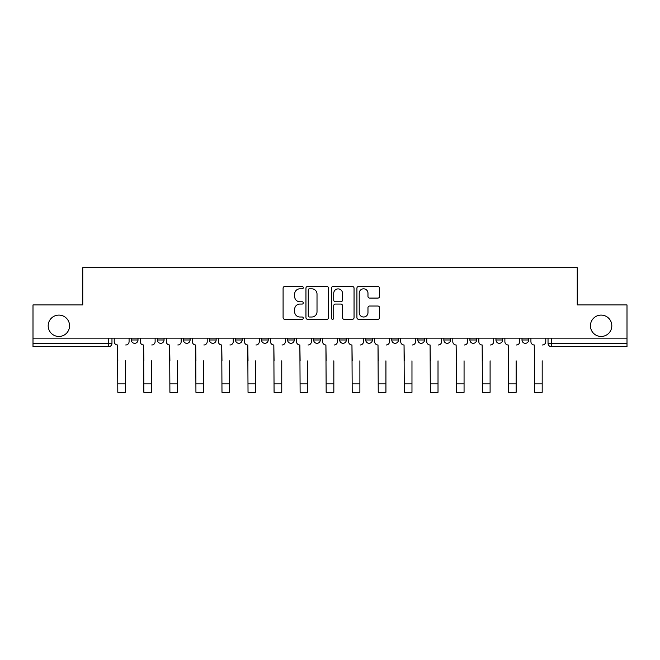 <?xml version="1.0" encoding="UTF-8"?>
<svg xmlns="http://www.w3.org/2000/svg" width="660" height="660" viewBox="0 0 660 660"><rect width="100%" height="100%" fill="white"/><g stroke="black" fill="none" stroke-linecap="round" stroke-linejoin="round"><path stroke-width="0.99" d="M303.286 287.669A1.147 1.147 0 0 0 302.14 286.522L284.732 286.522A1.642 1.642 0 0 0 283.09 288.164L283.09 317.658A1.642 1.642 0 0 0 284.732 319.3L302.14 319.3A1.147 1.147 0 0 0 303.286 318.153A1.147 1.147 0 0 0 302.14 317.006L299.887 317.006A5.247 5.247 0 0 1 294.649 311.759L294.649 309.301A5.247 5.247 0 0 1 299.887 304.062L302.14 304.062A1.147 1.147 0 0 0 303.286 302.915A1.147 1.147 0 0 0 302.14 301.768L299.887 301.768A5.247 5.247 0 0 1 294.649 296.522L294.649 294.063A5.247 5.247 0 0 1 299.887 288.816L302.14 288.816A1.147 1.147 0 0 0 303.286 287.669M590.436 325.784A10.684 10.684 0 0 0 601.12 336.468A10.684 10.684 0 0 0 611.812 325.784A10.684 10.684 0 0 0 601.12 315.1A10.684 10.684 0 0 0 590.436 325.784M48.188 325.784A10.684 10.684 0 0 0 58.88 336.468A10.684 10.684 0 0 0 69.564 325.784A10.684 10.684 0 0 0 58.88 315.1A10.684 10.684 0 0 0 48.188 325.784M391.768 338.143L391.768 339.974L398.45 339.974A3.341 3.341 0 0 1 395.109 343.315A3.341 3.341 0 0 1 391.768 339.974L391.768 338.143M365.731 338.143L365.731 339.974L372.405 339.974A3.341 3.341 0 0 1 369.064 343.315A3.341 3.341 0 0 1 365.731 339.974L365.731 338.143M235.504 339.974L235.504 338.143L235.504 339.974A3.341 3.341 0 0 0 238.846 343.315A3.341 3.341 0 0 1 235.504 339.974L242.187 339.974A3.341 3.341 0 0 1 238.846 343.315M209.468 338.143L209.468 339.974L216.142 339.974A3.341 3.341 0 0 1 212.8 343.315A3.341 3.341 0 0 1 209.468 339.974L209.468 338.143M183.422 338.143L183.422 339.974L190.096 339.974A3.341 3.341 0 0 1 186.755 343.315A3.341 3.341 0 0 1 183.422 339.974L183.422 338.143M157.377 339.974L157.377 338.143L157.377 339.974A3.341 3.341 0 0 0 160.718 343.315A3.341 3.341 0 0 1 157.377 339.974L164.051 339.974A3.341 3.341 0 0 1 160.718 343.315A3.341 3.341 0 0 0 164.051 339.974A3.341 3.341 0 0 1 160.718 343.315M131.332 339.974L131.332 338.143L131.332 339.974A3.341 3.341 0 0 0 134.673 343.315A3.341 3.341 0 0 1 131.332 339.974L138.006 339.974A3.341 3.341 0 0 1 134.673 343.315A3.341 3.341 0 0 0 138.006 339.974A3.341 3.341 0 0 1 134.673 343.315M377.891 298.081A1.642 1.642 0 0 0 379.533 296.439L379.533 288.164A1.642 1.642 0 0 0 377.891 286.522L358.553 286.522A1.642 1.642 0 0 0 356.92 288.164L356.92 317.658A1.642 1.642 0 0 0 358.553 319.3L377.891 319.3A1.642 1.642 0 0 0 379.533 317.658L379.533 307.667A1.642 1.642 0 0 0 377.891 306.025L369.616 306.025A1.642 1.642 0 0 0 367.975 307.667L367.975 312.625A4.381 4.381 0 0 1 363.594 317.006A4.381 4.381 0 0 1 359.213 312.625L359.213 293.205A4.381 4.381 0 0 1 363.594 288.816A4.381 4.381 0 0 1 367.975 293.205L367.975 296.439A1.642 1.642 0 0 0 369.616 298.081L377.891 298.081M33 338.143L33 304.92L82.747 304.92L82.747 267.688L577.253 267.688L577.253 304.92L627 304.92L627 338.143L33 338.143L33 343.315L111.969 343.315L111.969 338.143M328.564 288.164A1.642 1.642 0 0 0 326.931 286.522L307.593 286.522A1.642 1.642 0 0 0 305.951 288.164L305.951 317.658A1.642 1.642 0 0 0 307.593 319.3L326.931 319.3A1.642 1.642 0 0 0 328.564 317.658L328.564 288.164M333.069 286.522L352.407 286.522A1.642 1.642 0 0 1 354.049 288.164L354.049 317.658A1.642 1.642 0 0 1 352.407 319.3L344.132 319.3A1.642 1.642 0 0 1 342.499 317.658L342.499 305.695A1.642 1.642 0 0 0 340.857 304.062L335.371 304.062A1.642 1.642 0 0 0 333.729 305.695L333.729 318.153A1.147 1.147 0 0 1 332.582 319.3A1.147 1.147 0 0 1 331.435 318.153L331.435 288.164A1.642 1.642 0 0 1 333.069 286.522M548.031 338.143L548.031 343.315L627 343.315L627 346.657L551.372 346.657A3.341 3.341 0 0 1 548.031 343.315M627 338.143L627 343.315M108.628 338.143L108.628 346.657A3.341 3.341 0 0 0 111.969 343.315A3.341 3.341 0 0 1 108.628 346.657L33 346.657L33 343.315M528.668 338.143L528.668 339.974A3.341 3.341 0 0 1 525.327 343.315A3.341 3.341 0 0 1 521.994 339.974L528.668 339.974M521.994 338.143L521.994 339.974M502.623 338.143L502.623 339.974A3.341 3.341 0 0 1 499.282 343.315A3.341 3.341 0 0 1 495.949 339.974L502.623 339.974A3.341 3.341 0 0 1 499.282 343.315A3.341 3.341 0 0 0 502.623 339.974M495.949 338.143L495.949 339.974M476.578 338.143L476.578 339.974A3.341 3.341 0 0 1 473.245 343.315A3.341 3.341 0 0 1 469.904 339.974A3.341 3.341 0 0 0 473.245 343.315M469.904 338.143L469.904 339.974L476.578 339.974M450.532 338.143L450.532 339.974A3.341 3.341 0 0 1 447.199 343.315A3.341 3.341 0 0 1 443.858 339.974L450.532 339.974L450.532 338.143M443.858 338.143L443.858 339.974M424.495 338.143L424.495 339.974A3.341 3.341 0 0 1 421.154 343.315A3.341 3.341 0 0 1 417.813 339.974L424.495 339.974A3.341 3.341 0 0 1 421.154 343.315A3.341 3.341 0 0 0 424.495 339.974L424.495 338.143M417.813 338.143L417.813 339.974M398.45 338.143L398.45 339.974M372.405 338.143L372.405 339.974L372.405 338.143M346.36 338.143L346.36 339.974A3.341 3.341 0 0 1 343.018 343.315A3.341 3.341 0 0 1 339.685 339.974L346.36 339.974L346.36 338.143M339.685 338.143L339.685 339.974M320.314 338.143L320.314 339.974A3.341 3.341 0 0 1 316.981 343.315A3.341 3.341 0 0 1 313.64 339.974L320.314 339.974M313.64 338.143L313.64 339.974M294.269 338.143L294.269 339.974A3.341 3.341 0 0 1 290.936 343.315A3.341 3.341 0 0 1 287.595 339.974A3.341 3.341 0 0 0 290.936 343.315M287.595 338.143L287.595 339.974L294.269 339.974M268.232 338.143L268.232 339.974A3.341 3.341 0 0 1 264.891 343.315A3.341 3.341 0 0 1 261.55 339.974A3.341 3.341 0 0 0 264.891 343.315A3.341 3.341 0 0 0 268.232 339.974A3.341 3.341 0 0 1 264.891 343.315M261.55 338.143L261.55 339.974L268.232 339.974M242.187 338.143L242.187 339.974M216.142 338.143L216.142 339.974A3.341 3.341 0 0 1 212.8 343.315A3.341 3.341 0 0 0 216.142 339.974L216.142 338.143M190.096 338.143L190.096 339.974A3.341 3.341 0 0 1 186.755 343.315A3.341 3.341 0 0 0 190.096 339.974L190.096 338.143M164.051 338.143L164.051 339.974L164.051 338.143M138.006 338.143L138.006 339.974L138.006 338.143M309.391 288.816A1.147 1.147 0 0 0 308.245 289.971L308.245 315.859A1.147 1.147 0 0 0 309.391 317.006L311.767 317.006A5.247 5.247 0 0 0 317.014 311.759L317.014 294.063A5.247 5.247 0 0 0 311.767 288.816L309.391 288.816M342.499 293.287A4.381 4.381 0 0 0 338.11 288.899A4.381 4.381 0 0 0 333.729 293.287L333.729 300.127A1.642 1.642 0 0 0 335.371 301.768L340.857 301.768A1.642 1.642 0 0 0 342.499 300.127L342.499 293.287M114.221 341.641L114.221 338.143L114.221 341.641A3.341 3.341 0 0 0 117.562 344.982L117.81 360.847M117.562 344.982L117.81 392.312L125.491 392.312L125.491 360.847M129.079 341.641L129.079 338.143L129.079 341.641A3.341 3.341 0 0 1 125.738 344.982M125.491 392.312L117.81 392.312M140.267 341.641L140.267 338.143L140.267 341.641A3.341 3.341 0 0 0 143.6 344.982L143.855 360.847M143.6 344.982L143.855 392.312L151.536 392.312L151.536 360.847M155.125 341.641L155.125 338.143L155.125 341.641A3.341 3.341 0 0 1 151.783 344.982M166.312 341.641L166.312 338.143L166.312 341.641A3.341 3.341 0 0 0 169.645 344.982L169.9 360.847M169.645 344.982L169.9 392.312L177.573 392.312L177.573 360.847M181.17 341.641L181.17 338.143L181.17 341.641A3.341 3.341 0 0 1 177.829 344.982M192.349 341.641L192.349 338.143L192.349 341.641A3.341 3.341 0 0 0 195.69 344.982L195.938 360.847M195.69 344.982L195.938 392.312L203.618 392.312L203.618 360.847M207.207 341.641L207.207 338.143L207.207 341.641A3.341 3.341 0 0 1 203.874 344.982M151.536 392.312L143.855 392.312M203.618 392.312L195.938 392.312M218.394 341.641L218.394 338.143L218.394 341.641A3.341 3.341 0 0 0 221.735 344.982L221.983 360.847M221.735 344.982L221.983 392.312L229.663 392.312L229.663 360.847M233.252 341.641L233.252 338.143L233.252 341.641A3.341 3.341 0 0 1 229.911 344.982M244.439 341.641L244.439 338.143L244.439 341.641A3.341 3.341 0 0 0 247.78 344.982L248.028 360.847M247.78 344.982L248.028 392.312L255.709 392.312L255.709 360.847M259.298 341.641L259.298 338.143L259.298 341.641A3.341 3.341 0 0 1 255.956 344.982M229.663 392.312L221.983 392.312M255.709 392.312L248.028 392.312M270.484 341.641L270.484 338.143L270.484 341.641A3.341 3.341 0 0 0 273.826 344.982L274.073 360.847M273.826 344.982L274.073 392.312L281.754 392.312L281.754 360.847M285.343 341.641L285.343 338.143L285.343 341.641A3.341 3.341 0 0 1 282.001 344.982M296.53 341.641L296.53 338.143L296.53 341.641A3.341 3.341 0 0 0 299.863 344.982L300.118 360.847M299.863 344.982L300.118 392.312L307.799 392.312L307.799 360.847M311.388 341.641L311.388 338.143L311.388 341.641A3.341 3.341 0 0 1 308.047 344.982M322.567 341.641L322.567 338.143L322.567 341.641A3.341 3.341 0 0 0 325.908 344.982L326.164 360.847M325.908 344.982L326.164 392.312L333.836 392.312L333.836 360.847M337.433 341.641L337.433 338.143L337.433 341.641A3.341 3.341 0 0 1 334.092 344.982M348.612 341.641L348.612 338.143L348.612 341.641A3.341 3.341 0 0 0 351.953 344.982L352.201 360.847M351.953 344.982L352.201 392.312L359.882 392.312L359.882 360.847M363.47 341.641L363.47 338.143L363.47 341.641A3.341 3.341 0 0 1 360.137 344.982M374.657 341.641L374.657 338.143L374.657 341.641A3.341 3.341 0 0 0 377.998 344.982L378.246 360.847M377.998 344.982L378.246 392.312L385.927 392.312L385.927 360.847M389.515 341.641L389.515 338.143L389.515 341.641A3.341 3.341 0 0 1 386.174 344.982M400.702 341.641L400.702 338.143L400.702 341.641A3.341 3.341 0 0 0 404.044 344.982L404.291 360.847M404.044 344.982L404.291 392.312L411.972 392.312L411.972 360.847M415.561 341.641L415.561 338.143L415.561 341.641A3.341 3.341 0 0 1 412.219 344.982M426.748 341.641L426.748 338.143L426.748 341.641A3.341 3.341 0 0 0 430.089 344.982L430.337 360.847M430.089 344.982L430.337 392.312L438.017 392.312L438.017 360.847M441.606 341.641L441.606 338.143L441.606 341.641A3.341 3.341 0 0 1 438.265 344.982M452.793 341.641L452.793 338.143L452.793 341.641A3.341 3.341 0 0 0 456.126 344.982L456.382 360.847M456.126 344.982L456.382 392.312L464.062 392.312L464.062 360.847M467.651 341.641L467.651 338.143L467.651 341.641A3.341 3.341 0 0 1 464.31 344.982M281.754 392.312L274.073 392.312M307.799 392.312L300.118 392.312M333.836 392.312L326.164 392.312M359.882 392.312L352.201 392.312M385.927 392.312L378.246 392.312M411.972 392.312L404.291 392.312M438.017 392.312L430.337 392.312M464.062 392.312L456.382 392.312M478.83 341.641L478.83 338.143L478.83 341.641A3.341 3.341 0 0 0 482.171 344.982L482.427 360.847M482.171 344.982L482.427 392.312L490.099 392.312L490.099 360.847M493.688 341.641L493.688 338.143L493.688 341.641A3.341 3.341 0 0 1 490.355 344.982M490.099 392.312L482.427 392.312M504.875 341.641L504.875 338.143L504.875 341.641A3.341 3.341 0 0 0 508.216 344.982L508.464 360.847M508.216 344.982L508.464 392.312L516.145 392.312L516.145 360.847M519.733 341.641L519.733 338.143L519.733 341.641A3.341 3.341 0 0 1 516.4 344.982M516.145 392.312L508.464 392.312M530.92 341.641L530.92 338.143L530.92 341.641A3.341 3.341 0 0 0 534.262 344.982L534.509 360.847M534.262 344.982L534.509 392.312L542.19 392.312L542.19 360.847M545.779 341.641L545.779 338.143L545.779 341.641A3.341 3.341 0 0 1 542.438 344.982M542.19 392.312L534.509 392.312M551.372 338.143L551.372 346.657M125.491 383.881L117.81 383.881M151.536 383.881L143.855 383.881M177.573 383.881L169.9 383.881M203.618 383.881L195.938 383.881M229.663 383.881L221.983 383.881M255.709 383.881L248.028 383.881M281.754 383.881L274.073 383.881M307.799 383.881L300.118 383.881M333.836 383.881L326.164 383.881M359.882 383.881L352.201 383.881M385.927 383.881L378.246 383.881M411.972 383.881L404.291 383.881M438.017 383.881L430.337 383.881M464.062 383.881L456.382 383.881M490.099 383.881L482.427 383.881M516.145 383.881L508.464 383.881M542.19 383.881L534.509 383.881"/></g></svg>
